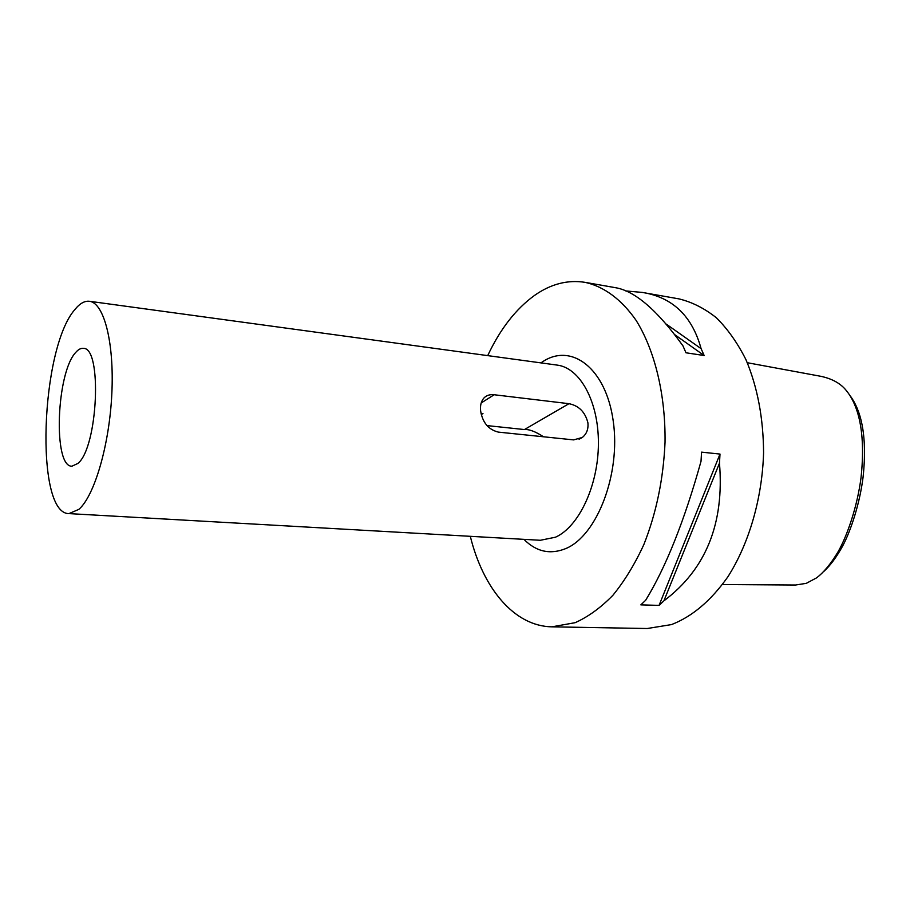 <?xml version="1.0" encoding="UTF-8"?>
<svg xmlns="http://www.w3.org/2000/svg" width="910" height="910" viewBox="0 0 910 910"><rect width="100%" height="100%" fill="white"/><g stroke="black" fill="none" stroke-linecap="round" stroke-linejoin="round"><path stroke-width="1.36" d="M823.903 571.378C830.375 565.463 836.677 556.931 842.796 545.761C850.986 530.337 859.825 503.253 863.067 477.204C867.81 432.728 859.904 409.125 850.384 396.066M722.449 584.538L795.545 585.016L806.283 583.344L816.532 577.884C823.664 572.526 830.807 563.904 837.939 552.017C847.096 536.126 857.265 506.825 861.008 477.818C866.365 428.28 856.697 402.379 845.288 389.332C839.668 382.894 831.433 378.526 820.592 376.262L747.292 362.715M487.714 355.617C500.136 329.147 515.708 309.093 534.454 295.477C550.732 283.977 567.612 279.609 585.107 282.35C603.865 286.513 621.53 299.356 636.135 320.422C654.768 350.316 665.608 394.485 665.039 442.283C663.401 478.922 656.337 513.035 643.836 544.612C634.816 564.189 624.499 581.092 612.874 595.311C600.736 607.732 588.156 616.855 575.131 622.69L551.915 626.831L647.249 628.514L671.489 624.59C692.191 616.605 710.983 600.691 727.852 576.849C748.998 543.691 762.205 498.521 763.581 452.793C763.365 418.077 757.484 387.034 745.961 359.689C737.532 342.956 727.682 328.999 716.397 317.806C704.545 308.376 692.089 302.075 679.008 298.889L643.154 292.576M551.915 626.831C514.07 626.262 483.028 588.099 470.299 536.308M666.325 324.153L701.11 348.666L704.158 355.526L685.981 352.784L682.966 345.88C657.316 310.128 634.702 290.711 615.115 287.628L585.107 282.35M614.512 287.526L615.115 287.628M701.11 348.666C692.146 316.02 672.558 297.274 642.346 292.428L625.761 290.938M663.913 600.839L659.067 605.389L640.833 604.866L645.656 600.27C665.961 567.101 684.422 520.782 701.018 461.325L701.553 452.145L720.003 454.067L719.469 463.156L663.913 600.839C705.933 569.273 724.451 523.375 719.469 463.156M523.921 539.346C536.32 551.824 550.311 554.884 565.906 548.525C597.074 535.58 620.916 473.86 613.238 421.114C606.003 368.175 571.48 342.49 542.69 361.702L540.927 362.874M68.944 513.604L540.335 540.278L555.487 537.207C578.794 526.822 598.245 485.792 598.405 443.727C598.735 401.628 580 367.822 557.216 365.103L89.396 301.278C103.911 302.723 114.364 342.331 111.828 393.757C109.416 445.115 94.39 496.087 78.829 509.384L68.944 513.604C34.58 513.945 40.518 348.155 74.938 309.48C79.807 303.462 84.619 300.732 89.396 301.278M498.373 432.113L573.641 439.894L582.332 437.448C586.654 433.968 588.508 429.076 587.905 422.797C585.198 412.071 578.885 405.701 568.977 403.687L494.164 394.747C490.08 394.28 486.748 395.281 484.177 397.75C481.253 400.855 480.059 405.2 480.616 410.797C482.516 422.547 488.431 429.645 498.373 432.113M75.769 352.386C56.34 372.474 52.848 467.069 71.936 466.204L77.93 463.417C97.973 447.367 102.398 346.881 83.288 348.382C80.831 348.098 78.317 349.429 75.769 352.386M481.299 414.562L482.971 413.538L481.015 413.322M486.941 425.584L524.444 429.554C529.12 429.145 535.478 431.556 543.509 436.777M674.924 334.789L704.158 355.526M720.003 454.067L659.067 605.389M494.164 394.747L481.185 402.971M524.444 429.554L568.977 403.687M579.044 439.234L582.332 437.448"/></g></svg>
